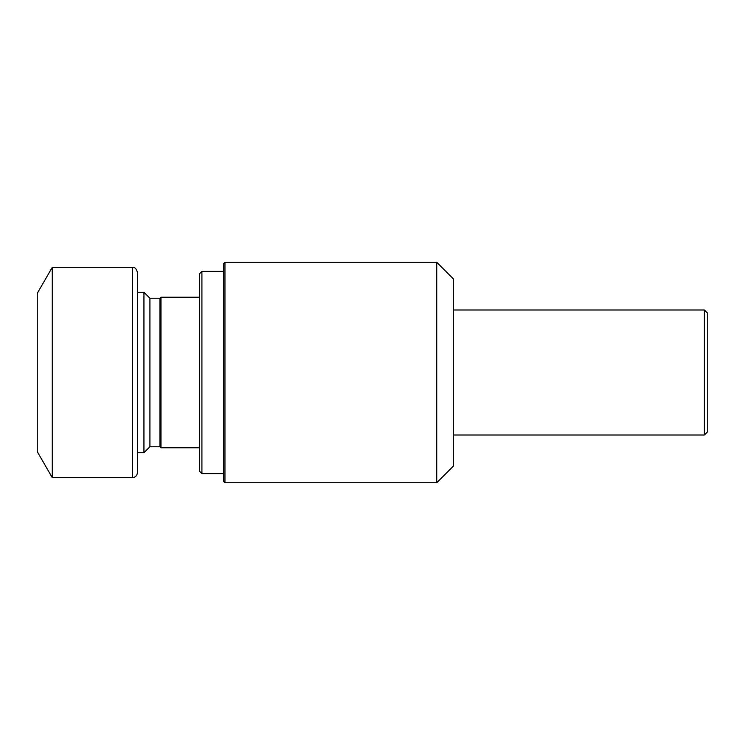 <?xml version="1.0" encoding="UTF-8"?>
<svg xmlns="http://www.w3.org/2000/svg" width="745" height="745" viewBox="0 0 745 745"><rect width="100%" height="100%" fill="white"/><g stroke="black" fill="none" stroke-linecap="round" stroke-linejoin="round"><path stroke-width="1.12" d="M199.371 447.773L160.994 447.773L160.994 297.227L159.97 298.242L159.97 446.758L149.922 446.758L143.943 452.727L143.943 292.273L137.397 292.273M436.738 482.741L436.738 262.259L224.953 262.259L224.953 482.741L436.738 482.741L453.37 466.109L453.37 278.891L436.738 262.259M224.953 482.741L223.537 481.317L223.537 263.683L224.953 262.259M223.537 473.624L201.914 473.624L201.914 271.376L223.537 271.376M201.914 473.624L199.371 471.082L199.371 273.918L201.914 271.376M149.922 446.758L149.922 298.242L143.943 292.273M704.388 310.004L704.388 434.996L707.75 431.644L707.75 313.356L704.388 310.004L453.37 310.004M37.25 451.638L37.25 293.362L52.271 267.343L52.271 477.657L37.25 451.638M132.396 477.657L132.396 267.343C134.696 266.952 136.363 268.619 137.397 272.353L137.397 472.647C137.099 475.692 135.432 477.359 132.396 477.657L52.271 477.657M143.943 452.727L137.397 452.727M199.371 297.227L160.994 297.227M159.97 446.758L160.994 447.773M159.97 298.242L149.922 298.242M704.388 434.996L453.37 434.996M132.396 267.343L52.271 267.343"/></g></svg>
